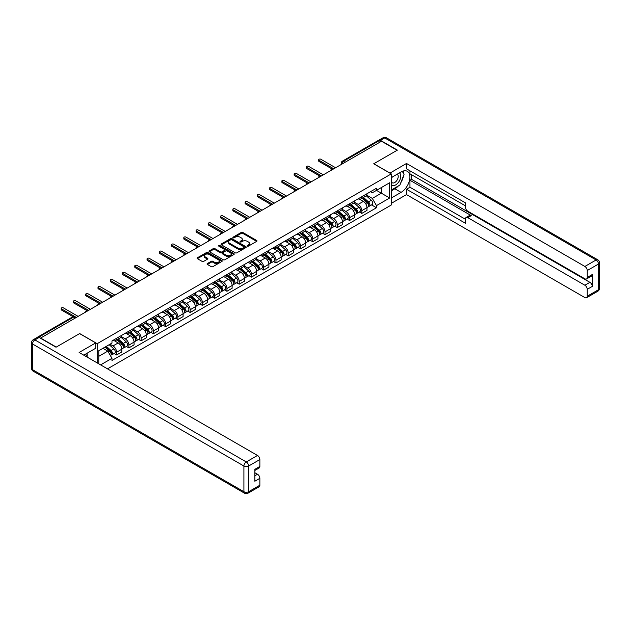 <?xml version="1.0" encoding="UTF-8"?>
<svg xmlns="http://www.w3.org/2000/svg" width="631" height="631" viewBox="0 0 631 631"><rect width="100%" height="100%" fill="white"/><g stroke="black" fill="none" stroke-linecap="round" stroke-linejoin="round"><path stroke-width="0.95" d="M247.391 246.098A0.765 0.442 0 0 0 248.472 246.098L256.667 241.365A1.088 0.631 0 0 0 256.983 240.924A1.088 0.631 0 0 0 256.667 240.474L242.785 232.46A1.088 0.631 0 0 0 241.239 232.46L233.044 237.193A0.765 0.442 0 0 0 234.125 237.816L235.182 237.201A3.494 2.019 0 0 1 240.119 237.201L241.279 237.871A3.494 2.019 0 0 1 242.304 239.299A3.494 2.019 0 0 1 241.279 240.719L240.222 241.334A0.765 0.442 0 0 0 241.294 241.957L242.359 241.342A3.494 2.019 0 0 1 247.297 241.342L248.448 242.012A3.494 2.019 0 0 1 249.474 243.44A3.494 2.019 0 0 1 248.448 244.86L247.391 245.475A0.765 0.442 0 0 0 247.391 246.098L247.391 245.475M207.378 263.545A1.088 0.631 0 0 0 207.063 263.987A1.088 0.631 0 0 0 207.378 264.436L211.275 266.684A1.088 0.631 0 0 0 212.813 266.684L221.915 261.431A1.088 0.631 0 0 0 222.238 260.982A1.088 0.631 0 0 0 221.915 260.54L208.033 252.526A1.088 0.631 0 0 0 206.495 252.526L197.393 257.779A1.088 0.631 0 0 0 197.069 258.221A1.088 0.631 0 0 0 197.393 258.671L202.094 261.384A1.088 0.631 0 0 0 203.639 261.384L207.536 259.136A1.088 0.631 0 0 0 207.851 258.686A1.088 0.631 0 0 0 207.536 258.245L205.201 256.896A2.918 1.688 0 0 1 204.341 255.705A2.918 1.688 0 0 1 206.148 254.151A2.918 1.688 0 0 1 209.326 254.514L218.468 259.791A2.918 1.688 0 0 1 219.32 260.982A2.918 1.688 0 0 1 217.521 262.543A2.918 1.688 0 0 1 214.343 262.173L212.813 261.297A1.088 0.631 0 0 0 211.275 261.297L207.378 263.545L207.378 264.436M97.198 343.674L79.68 333.554L56.262 347.074L40.621 338.05L381.51 141.241L397.144 150.265L373.726 163.784L391.252 173.904L97.198 343.674L97.198 362.912M235.26 252.834A1.088 0.631 0 0 0 236.806 252.834L245.909 247.581A1.088 0.631 0 0 0 246.224 247.131A1.088 0.631 0 0 0 245.909 246.689L232.027 238.676A1.088 0.631 0 0 0 230.481 238.676L221.378 243.929A1.088 0.631 0 0 0 221.055 244.371A1.088 0.631 0 0 0 221.378 244.82L235.26 252.834M219.02 246.264A0.765 0.442 0 0 1 219.801 246.374L219.801 245.467L233.912 253.615A1.088 0.631 0 0 1 234.235 254.056A1.088 0.631 0 0 1 233.912 254.506L224.81 259.759A1.088 0.631 0 0 1 223.271 259.759L209.382 251.745L209.382 250.854A1.088 0.631 0 0 0 209.066 251.296A1.088 0.631 0 0 0 209.382 251.745M209.382 250.854L213.278 248.606A1.088 0.631 0 0 1 214.824 248.606L220.456 251.856A1.088 0.631 0 0 0 221.994 251.856L224.581 250.365A1.088 0.631 0 0 0 224.896 249.915A1.088 0.631 0 0 0 224.581 249.474L218.72 246.09A0.765 0.442 0 0 1 219.801 245.467M107.491 368.851L391.252 205.028L391.252 173.904M37.379 337.34A2.224 1.286 -120 0 0 37.071 337.435A2.224 1.286 -120 0 0 36.835 337.656M345.125 162.246L343.477 161.291A2.224 1.286 60 0 0 342.365 161.181L377.961 140.626A2.224 1.286 60 0 1 379.073 140.737L343.477 161.291A2.224 1.286 120 0 0 341.907 164.013L341.907 164.107M380.722 141.691L379.073 140.737M361.784 196.722A5.111 2.95 60 0 1 360.727 199.017L365.909 196.028A5.111 2.95 -120 0 0 366.974 193.733M354.425 202.228L358.171 204.389A5.111 2.95 60 0 1 361.784 210.651L366.974 207.662A5.111 2.95 -120 0 0 363.353 201.399L359.646 199.254M366.974 207.662L366.974 210.423L361.784 213.42L359.299 211.984M360.727 199.017A5.111 2.95 60 0 1 358.211 198.789M361.784 210.651L361.784 213.42M349.527 203.805A5.111 2.95 60 0 1 348.47 206.1L353.652 203.103A5.111 2.95 -120 0 0 354.709 200.808M347.042 219.06L349.527 220.495L354.709 217.506L354.709 214.737A5.111 2.95 -120 0 0 351.096 208.475L347.389 206.329M348.47 206.1A5.111 2.95 60 0 1 345.954 205.864M342.168 209.303L345.914 211.472A5.111 2.95 60 0 1 349.527 217.727L349.527 220.495M337.269 210.88A5.111 2.95 60 0 1 336.205 213.175L341.395 210.178A5.111 2.95 -120 0 0 342.452 207.883M334.777 226.143L337.269 227.578L342.452 224.581L342.452 221.812A5.111 2.95 -120 0 0 338.839 215.55L335.124 213.412M336.205 213.175A5.111 2.95 60 0 1 333.689 212.947M329.91 216.386L333.649 218.547A5.111 2.95 60 0 1 337.269 224.81L337.269 227.578M325.004 217.955A5.111 2.95 60 0 1 323.948 220.251L329.137 217.261A5.111 2.95 -120 0 0 330.194 214.966M322.52 233.218L325.012 234.653L330.194 231.656L330.194 228.887A5.111 2.95 -120 0 0 326.582 222.633L322.867 220.487M323.948 220.251A5.111 2.95 60 0 1 321.431 220.022M317.645 223.461L321.392 225.622A5.111 2.95 60 0 1 325.012 231.885L325.012 234.653M312.747 225.038A5.111 2.95 60 0 1 311.69 227.326L316.88 224.336A5.111 2.95 -120 0 0 317.937 222.041M310.263 240.293L312.747 241.728L317.937 238.739L317.937 235.97A5.111 2.95 -120 0 0 314.325 229.708L310.61 227.562M311.69 227.326A5.111 2.95 60 0 1 309.174 227.097M305.388 230.536L309.135 232.705A5.111 2.95 60 0 1 312.747 238.96L312.747 241.728M300.49 232.113A5.111 2.95 60 0 1 299.433 234.409L304.615 231.411A5.111 2.95 -120 0 0 305.68 229.116M298.006 247.376L300.49 248.811L305.68 245.814L305.68 243.045A5.111 2.95 -120 0 0 302.06 236.783L298.353 234.645M299.433 234.409A5.111 2.95 60 0 1 296.917 234.18M293.131 237.619L296.878 239.78A5.111 2.95 60 0 1 300.49 246.043L300.49 248.811M288.233 239.188A5.111 2.95 60 0 1 287.176 241.484L292.358 238.486A5.111 2.95 -120 0 0 293.415 236.199M285.748 254.451L288.233 255.886L293.415 252.889L293.415 250.121A5.111 2.95 -120 0 0 289.803 243.866L286.095 241.72M287.176 241.484A5.111 2.95 60 0 1 284.66 241.255M280.874 244.694L284.62 246.855A5.111 2.95 60 0 1 288.233 253.118L288.233 255.886M275.976 246.264A5.111 2.95 60 0 1 274.911 248.559L280.101 245.569A5.111 2.95 -120 0 0 281.158 243.274M273.483 261.526L275.976 262.961L281.158 259.972L281.158 257.203A5.111 2.95 -120 0 0 277.545 250.941L273.83 248.795M274.911 248.559A5.111 2.95 60 0 1 272.395 248.33M268.609 251.769L272.355 253.938A5.111 2.95 60 0 1 275.976 260.193L275.976 262.961M263.711 253.346A5.111 2.95 60 0 1 262.654 255.642L267.844 252.645A5.111 2.95 -120 0 0 268.901 250.349M261.226 268.601L263.711 270.044L268.901 267.047L268.901 264.279A5.111 2.95 -120 0 0 265.288 258.016L261.573 255.878M262.654 255.642A5.111 2.95 60 0 1 260.138 255.405M256.352 258.852L260.098 261.013A5.111 2.95 60 0 1 263.711 267.276L263.711 270.044M251.453 260.422A5.111 2.95 60 0 1 250.397 262.717L255.587 259.72A5.111 2.95 -120 0 0 256.643 257.424M248.969 275.684L251.453 277.119L256.643 274.122L256.643 271.354A5.111 2.95 -120 0 0 253.031 265.099L249.316 262.953M250.397 262.717A5.111 2.95 60 0 1 247.88 262.488M244.094 265.927L247.841 268.088A5.111 2.95 60 0 1 251.453 274.351L251.453 277.119M239.196 267.497A5.111 2.95 60 0 1 238.139 269.792L243.321 266.803A5.111 2.95 -120 0 0 244.386 264.507M236.712 282.759L239.196 284.195L244.386 281.205L244.386 278.437A5.111 2.95 -120 0 0 240.766 272.174L237.059 270.029M238.139 269.792A5.111 2.95 60 0 1 235.623 269.563M231.837 273.002L235.584 275.163A5.111 2.95 60 0 1 239.196 281.426L239.196 284.195M226.939 274.58A5.111 2.95 60 0 1 225.882 276.875L231.064 273.878A5.111 2.95 -120 0 0 232.121 271.582M224.455 289.834L226.939 291.27L232.121 288.28L232.121 285.512A5.111 2.95 -120 0 0 228.509 279.249L224.794 277.104M225.882 276.875A5.111 2.95 60 0 1 223.366 276.638M219.58 280.085L223.327 282.246A5.111 2.95 60 0 1 226.939 288.509L226.939 291.27M214.682 281.655A5.111 2.95 60 0 1 213.617 283.95L218.807 280.953A5.111 2.95 -120 0 0 219.864 278.657M212.19 296.917L214.682 298.353L219.864 295.355L219.864 292.587A5.111 2.95 -120 0 0 216.252 286.324L212.537 284.187M213.617 283.95A5.111 2.95 60 0 1 211.101 283.721M207.315 287.16L211.062 289.321A5.111 2.95 60 0 1 214.682 295.584L214.682 298.353M202.417 288.73A5.111 2.95 60 0 1 201.36 291.025L206.55 288.036A5.111 2.95 -120 0 0 207.607 285.74M199.932 303.992L202.417 305.428L207.607 302.43L207.607 299.67A5.111 2.95 -120 0 0 203.994 293.407L200.279 291.262M201.36 291.025A5.111 2.95 60 0 1 198.844 290.796M195.058 294.235L198.804 296.396A5.111 2.95 60 0 1 202.417 302.659L202.417 305.428M190.16 295.813A5.111 2.95 60 0 1 189.103 298.108L194.293 295.111A5.111 2.95 -120 0 0 195.35 292.816M187.675 311.067L190.16 312.503L195.35 309.513L195.35 306.745A5.111 2.95 -120 0 0 191.737 300.482L188.022 298.337M189.103 298.108A5.111 2.95 60 0 1 186.587 297.871M182.801 301.318L186.547 303.479A5.111 2.95 60 0 1 190.16 309.742L190.16 312.503M177.903 302.888A5.111 2.95 60 0 1 176.846 305.183L182.028 302.186A5.111 2.95 -120 0 0 183.093 299.891M175.418 318.15L177.903 319.586L183.093 316.588L183.093 313.82A5.111 2.95 -120 0 0 179.472 307.557L175.765 305.42M176.846 305.183A5.111 2.95 60 0 1 174.33 304.954M170.544 308.393L174.29 310.555A5.111 2.95 60 0 1 177.903 316.817L177.903 319.586M165.645 309.963A5.111 2.95 60 0 1 164.588 312.258L169.771 309.269A5.111 2.95 -120 0 0 170.827 306.974M163.161 325.225L165.645 326.661L170.827 323.664L170.827 320.903A5.111 2.95 -120 0 0 167.215 314.64L163.5 312.495M164.588 312.258A5.111 2.95 60 0 1 162.072 312.029M158.286 315.468L162.033 317.63A5.111 2.95 60 0 1 165.645 323.892L165.645 326.661M153.388 317.046A5.111 2.95 60 0 1 152.323 319.341L157.513 316.344A5.111 2.95 -120 0 0 158.57 314.049M150.896 332.3L153.388 333.736L158.57 330.747L158.57 327.978A5.111 2.95 -120 0 0 154.958 321.715L151.243 319.57M152.323 319.341A5.111 2.95 60 0 1 149.807 319.105M146.021 322.544L149.768 324.713A5.111 2.95 60 0 1 153.388 330.967L153.388 333.736M141.123 324.121A5.111 2.95 60 0 1 140.066 326.416L145.256 323.419A5.111 2.95 -120 0 0 146.313 321.124M138.639 339.383L141.123 340.819L146.313 337.822L146.313 335.053A5.111 2.95 -120 0 0 142.701 328.79L138.986 326.653M140.066 326.416A5.111 2.95 60 0 1 137.55 326.188M133.764 329.627L137.511 331.788A5.111 2.95 60 0 1 141.123 338.05L141.123 340.819M128.866 331.196A5.111 2.95 60 0 1 127.809 333.491L132.999 330.494A5.111 2.95 -120 0 0 134.056 328.207M126.381 346.458L128.866 347.894L134.056 344.897L134.056 342.128A5.111 2.95 -120 0 0 130.443 335.873L126.728 333.728M127.809 333.491A5.111 2.95 60 0 1 125.293 333.263M121.507 336.702L125.254 338.863A5.111 2.95 60 0 1 128.866 345.125L128.866 347.894M116.609 338.271A5.111 2.95 60 0 1 115.552 340.566L120.734 337.577A5.111 2.95 -120 0 0 121.799 335.282M114.124 353.534L116.609 354.969L121.799 351.98L121.799 349.211A5.111 2.95 -120 0 0 118.178 342.948L114.471 340.803M115.552 340.566A5.111 2.95 60 0 1 113.036 340.338M110.007 344.218L112.996 345.946A5.111 2.95 60 0 1 116.609 352.201L116.609 354.969M370.468 191.714L372.314 192.778L389.682 182.753L381.353 187.557L381.353 193.189L372.314 198.402L366.682 195.153M98.767 363.819L98.767 350.71L111.971 343.083L111.971 340.953L376.478 188.243L376.478 190.373L389.682 197.992L376.478 205.619L372.314 198.402M389.682 182.753L389.682 197.992M98.767 356.334L107.806 351.112L111.971 358.329L111.971 360.459L376.478 207.749L376.478 205.619M111.971 358.329L100.621 364.884M107.806 351.112L102.932 348.304M371.556 204.909L376.478 207.749M247.699 246.208L248.448 245.767A3.494 2.019 0 0 0 249.474 244.347L249.474 243.44M242.304 239.299L242.304 240.206A3.494 2.019 0 0 1 241.279 241.626L240.521 242.067M256.667 240.474L256.667 241.365L242.785 233.367A1.088 0.631 0 0 0 241.239 233.367L233.352 237.926M245.909 246.689L245.909 247.581L232.027 239.583A1.088 0.631 0 0 0 230.481 239.583L221.394 244.828M243.976 247.447A0.765 0.442 0 0 0 243.976 246.824L231.79 239.788A0.765 0.442 0 0 0 230.709 239.788L229.589 240.435A3.494 2.019 0 0 0 228.572 241.854A3.494 2.019 0 0 0 229.589 243.282L237.926 248.093A3.494 2.019 0 0 0 242.856 248.093L243.976 247.447L243.976 248.354A0.765 0.442 0 0 0 244.205 248.038L244.205 247.131M228.572 241.854L228.572 242.761A3.494 2.019 0 0 0 229.589 244.189L229.589 243.282M243.976 248.354L242.856 249A3.494 2.019 0 0 1 237.926 249L229.589 244.189M209.397 251.753L213.278 249.513L213.278 248.606M224.896 249.915L224.896 250.822A1.088 0.631 0 0 1 224.581 251.272L221.994 252.763A1.088 0.631 0 0 1 220.456 252.763L214.824 249.513A1.088 0.631 0 0 0 213.278 249.513M219.801 246.374L233.896 254.514M226.292 255.232A2.918 1.688 0 0 0 229.479 255.594A2.918 1.688 0 0 0 231.277 254.033A2.918 1.688 0 0 0 230.425 252.842L227.199 250.988A1.088 0.631 0 0 0 225.661 250.988L223.074 252.479A1.088 0.631 0 0 0 222.759 252.921A1.088 0.631 0 0 0 223.074 253.37L226.292 255.232L226.292 256.139A2.918 1.688 0 0 0 229.479 256.501A2.918 1.688 0 0 0 231.277 254.948L231.277 254.033M222.759 252.921L222.759 253.828A1.088 0.631 0 0 0 223.074 254.277L223.074 253.37M226.292 256.139L223.074 254.277M219.32 260.982L219.32 261.889A2.918 1.688 0 0 1 217.521 263.45A2.918 1.688 0 0 1 214.343 263.08L212.813 262.204A1.088 0.631 0 0 0 211.275 262.204L207.394 264.444M204.341 255.705L204.341 256.612A2.918 1.688 0 0 0 205.201 257.803L205.201 256.896M207.536 258.245L207.536 259.136L205.201 257.803M221.915 260.54L221.915 261.431L208.033 253.433A1.088 0.631 0 0 0 206.495 253.433L197.4 258.678L197.393 257.779M362.139 198.205L367.132 202.661A2.776 1.601 60 0 1 368.007 206.96L366.974 207.552M362.273 198.323L364.623 199.68M362.644 197.913L368.204 202.874A1.333 0.773 60 0 1 368.622 204.933A1.333 0.773 60 0 1 368.496 204.98M363.472 197.432L368.472 201.888A2.776 1.601 60 0 1 369.34 206.187A2.776 1.601 60 0 1 368.504 206.274M366.264 195.76L371.296 200.256A2.776 1.601 60 0 1 372.172 204.554L369.34 206.187M332.056 168.99L319.034 161.473A1.278 0.741 180 0 1 318.663 160.952L318.663 159.769A1.278 0.741 -0 0 0 319.034 160.29L333.767 168.8M335.574 167.759L320.84 159.249A1.278 0.741 -0 0 0 319.452 159.091A1.278 0.741 -0 0 0 318.663 159.769M349.882 205.28L354.874 209.737A2.776 1.601 60 0 1 355.75 214.035L354.709 214.635M350.016 205.398L352.366 206.755M350.386 204.988L355.939 209.949A1.333 0.773 60 0 1 356.365 212.008A1.333 0.773 60 0 1 356.239 212.063M351.215 204.507L356.215 208.964A2.776 1.601 60 0 1 357.083 213.262A2.776 1.601 60 0 1 356.247 213.349M353.999 202.835L359.039 207.331A2.776 1.601 60 0 1 359.915 211.63L357.083 213.262M337.624 212.355L342.617 216.819A2.776 1.601 60 0 1 343.493 221.11L342.452 221.71M337.751 212.473L340.109 213.83M338.129 212.071L343.682 217.025A1.333 0.773 60 0 1 344.1 219.091A1.333 0.773 60 0 1 343.982 219.138M338.957 211.59L343.95 216.047A2.776 1.601 60 0 1 344.826 220.337A2.776 1.601 60 0 1 343.99 220.432M341.742 209.918L346.782 214.414A2.776 1.601 60 0 1 347.657 218.705L344.826 220.337M389.919 173.131L406.498 163.468L584.882 266.456L596.114 259.972L384.729 137.929L380.485 140.374L397.38 150.131L373.804 163.744L389.919 173.044M391.252 177.626L401.079 171.955A12.502 7.217 120 0 1 407.326 171.332A12.502 7.217 120 0 1 409.243 181.349A12.502 7.217 120 0 1 401.079 192.368L391.252 198.039M391.252 203.395L406.498 194.593L406.498 189.237L465.433 223.264L465.433 219.004A3.336 1.925 -120 0 1 466.128 217.474A3.336 1.925 -120 0 1 467.792 217.64L584.882 285.236L589.906 282.333A3.336 1.925 60 0 1 592.264 286.419L592.264 274.532A3.336 1.925 60 0 1 591.578 276.055L586.546 278.965A3.336 1.925 -120 0 0 587.24 277.435L587.24 270.541A3.336 1.925 -120 0 0 584.882 266.456M411.53 174.724L411.53 179.346L409.953 180.253L409.953 187.241L406.498 189.237M409.953 170.82L409.953 173.817L465.433 205.84M586.546 278.965A3.336 1.925 -120 0 1 584.882 278.799L467.792 211.196A3.336 1.925 -120 0 1 465.433 207.11L465.433 202.851L406.498 168.824L406.498 163.468M406.498 194.593L584.882 297.58A3.336 1.925 -120 0 0 586.546 297.745A3.336 1.925 -120 0 0 587.24 296.215L587.24 289.321A3.336 1.925 -120 0 0 584.882 285.236M380.485 140.374A3.336 1.925 -120 0 0 378.821 140.208A3.336 1.925 -120 0 0 378.466 140.532M409.953 180.253L471.247 215.644L467.792 217.64M411.53 179.346L589.906 282.333M409.953 187.241L465.433 219.272M466.128 217.474L469.582 215.479A3.336 1.925 60 0 1 471.247 215.644M391.252 190.87L394.864 188.787A12.502 7.217 120 0 0 398.335 185.971M400.811 182.698A12.502 7.217 120 0 0 403.509 175.757M403.706 173.525A12.502 7.217 120 0 0 403.398 170.969M39.13 337.459L34.886 339.912A3.336 1.925 -120 0 0 33.214 339.746L37.458 337.293A3.336 1.925 60 0 1 39.13 337.459L56.025 347.216L79.601 333.602L95.707 342.901L95.707 348.257L84.546 354.701A12.502 7.217 120 0 0 83.797 355.174M95.707 342.901L79.127 352.477L257.503 455.464A3.336 1.925 60 0 1 259.862 459.549L259.862 466.443A3.336 1.925 60 0 1 259.175 467.965L254.837 470.474M87.141 356.207L87.141 353.202M254.837 475.79L257.503 474.244A3.336 1.925 60 0 1 259.862 478.33L259.862 485.223A3.336 1.925 60 0 1 259.175 486.753L247.936 493.237A3.336 1.925 -120 0 0 248.63 491.715L259.862 485.223M259.862 466.443L254.837 469.346L254.837 481.232L259.862 478.33M257.503 474.244L254.837 472.706M391.252 184.567A7.225 4.172 120 0 0 396.994 183.944A7.225 4.172 120 0 0 400.764 176.081A7.225 4.172 120 0 0 399.447 172.894M391.859 177.272A7.225 4.172 120 0 0 391.252 178.573M391.252 180.994A4.945 2.855 120 0 0 392.253 182.777A4.945 2.855 120 0 0 396.063 181.452A4.945 2.855 120 0 0 398.224 176.475A4.945 2.855 120 0 0 397.199 174.211A4.945 2.855 120 0 0 397.183 174.203M392.269 177.035A4.945 2.855 120 0 0 391.252 180.001M402.207 171.387L404.14 174.132L399.896 185.064L391.409 189.963M85.635 354.07L87.449 357.28M319.799 176.065L306.776 168.548A1.278 0.741 180 0 1 306.406 168.027L306.406 166.852A1.278 0.741 -0 0 0 306.776 167.373L321.51 175.875M323.317 174.834L308.583 166.324A1.278 0.741 -0 0 0 307.194 166.166A1.278 0.741 -0 0 0 306.406 166.852M307.542 183.148L294.519 175.631A1.278 0.741 180 0 1 294.141 175.102L294.141 173.927A1.278 0.741 -0 0 0 294.519 174.448L309.253 182.958M311.059 181.909L296.325 173.407A1.278 0.741 -0 0 0 294.929 173.241A1.278 0.741 -0 0 0 294.141 173.927M325.359 219.438L330.36 223.895A2.776 1.601 60 0 1 331.228 228.185L330.194 228.785M325.493 219.556L327.844 220.913M325.864 219.146L331.425 224.108A1.333 0.773 60 0 1 331.843 226.166A1.333 0.773 60 0 1 331.725 226.213M326.7 218.665L331.693 223.122A2.776 1.601 60 0 1 332.569 227.42A2.776 1.601 60 0 1 331.725 227.507M329.485 216.993L334.525 221.489A2.776 1.601 60 0 1 335.392 225.788L332.569 227.42M313.102 226.513L318.103 230.97A2.776 1.601 60 0 1 318.97 235.268L317.937 235.868M313.236 226.632L315.587 227.988M313.607 226.221L319.168 231.183A1.333 0.773 60 0 1 319.586 233.241A1.333 0.773 60 0 1 319.467 233.296M314.443 225.74L319.436 230.197A2.776 1.601 60 0 1 320.311 234.495A2.776 1.601 60 0 1 319.467 234.582M317.227 224.068L322.267 228.564A2.776 1.601 60 0 1 323.135 232.863L320.311 234.495M300.845 233.588L305.838 238.045A2.776 1.601 60 0 1 306.713 242.343L305.68 242.943M300.979 233.707L303.33 235.063M301.35 233.296L306.911 238.258A1.333 0.773 60 0 1 307.329 240.324A1.333 0.773 60 0 1 307.202 240.372M302.178 232.823L307.179 237.28A2.776 1.601 60 0 1 308.046 241.57A2.776 1.601 60 0 1 307.21 241.665M304.97 231.151L310.002 235.647A2.776 1.601 60 0 1 310.878 239.938L308.046 241.57M295.284 190.223L282.262 182.706A1.278 0.741 180 0 1 281.883 182.185L281.883 181.002A1.278 0.741 -0 0 0 282.262 181.523L296.996 190.034M298.802 188.992L284.068 180.482A1.278 0.741 -0 0 0 282.672 180.324A1.278 0.741 -0 0 0 281.883 181.002M283.027 197.298L270.005 189.781A1.278 0.741 180 0 1 269.626 189.261L269.626 188.085A1.278 0.741 -0 0 0 270.005 188.606L284.739 197.109M286.545 196.067L271.811 187.557A1.278 0.741 -0 0 0 270.415 187.399A1.278 0.741 -0 0 0 269.626 188.085M270.762 204.381L257.74 196.864A1.278 0.741 180 0 1 257.369 196.336L257.369 195.16A1.278 0.741 -0 0 0 257.74 195.681L272.474 204.184M274.28 203.143L259.546 194.64A1.278 0.741 -0 0 0 258.158 194.474A1.278 0.741 -0 0 0 257.369 195.16M288.588 240.671L293.581 245.128A2.776 1.601 60 0 1 294.456 249.419L293.415 250.018M288.722 240.79L291.072 242.146M289.093 240.379L294.645 245.341A1.333 0.773 60 0 1 295.071 247.399A1.333 0.773 60 0 1 294.945 247.447M289.921 239.898L294.922 244.355A2.776 1.601 60 0 1 295.789 248.653A2.776 1.601 60 0 1 294.953 248.74M292.705 238.226L297.745 242.722A2.776 1.601 60 0 1 298.621 247.021L295.789 248.653M258.505 211.456L245.483 203.939A1.278 0.741 180 0 1 245.112 203.419L245.112 202.235A1.278 0.741 -0 0 0 245.483 202.756L260.217 211.267M262.023 210.218L247.289 201.715A1.278 0.741 -0 0 0 245.901 201.557A1.278 0.741 -0 0 0 245.112 202.235M276.331 247.746L281.323 252.203A2.776 1.601 60 0 1 282.199 256.501L281.158 257.101M276.457 247.865L278.815 249.221M276.835 247.455L282.388 252.416A1.333 0.773 60 0 1 282.806 254.474A1.333 0.773 60 0 1 282.688 254.522M277.664 246.973L282.656 251.43A2.776 1.601 60 0 1 283.532 255.729A2.776 1.601 60 0 1 282.696 255.815M280.448 245.301L285.488 249.797A2.776 1.601 60 0 1 286.364 254.096L283.532 255.729M246.248 218.531L233.225 211.014A1.278 0.741 180 0 1 232.847 210.494L232.847 209.311A1.278 0.741 -0 0 0 233.225 209.839L247.959 218.342M249.766 217.301L235.032 208.79A1.278 0.741 -0 0 0 233.636 208.632A1.278 0.741 -0 0 0 232.847 209.311M264.066 254.821L269.066 259.278A2.776 1.601 60 0 1 269.934 263.577L268.901 264.176M264.2 254.94L266.55 256.296M264.57 254.53L270.131 259.491A1.333 0.773 60 0 1 270.549 261.557A1.333 0.773 60 0 1 270.431 261.605M265.406 254.048L270.399 258.513A2.776 1.601 60 0 1 271.275 262.804A2.776 1.601 60 0 1 270.431 262.898M268.191 252.376L273.231 256.88A2.776 1.601 60 0 1 274.099 261.171L271.275 262.804M233.991 225.614L220.968 218.089A1.278 0.741 180 0 1 220.59 217.569L220.59 216.394A1.278 0.741 -0 0 0 220.968 216.914L235.702 225.417M237.508 224.376L222.775 215.873A1.278 0.741 -0 0 0 221.378 215.707A1.278 0.741 -0 0 0 220.59 216.394M251.808 261.904L256.809 266.361A2.776 1.601 60 0 1 257.677 270.652L256.643 271.251M251.943 262.023L254.293 263.379M252.313 261.613L257.874 266.574A1.333 0.773 60 0 1 258.292 268.632A1.333 0.773 60 0 1 258.166 268.68M253.149 261.131L258.142 265.588A2.776 1.601 60 0 1 259.01 269.887A2.776 1.601 60 0 1 258.174 269.973M255.934 259.459L260.974 263.955A2.776 1.601 60 0 1 261.841 268.254L259.01 269.887M221.733 232.689L208.703 225.172A1.278 0.741 180 0 1 208.333 224.652L208.333 223.469A1.278 0.741 -0 0 0 208.703 223.989L223.445 232.5M225.251 231.451L210.517 222.948A1.278 0.741 -0 0 0 209.121 222.79A1.278 0.741 -0 0 0 208.333 223.469M239.551 268.98L244.544 273.436A2.776 1.601 60 0 1 245.42 277.735L244.378 278.334M239.685 269.098L242.036 270.454M240.056 268.688L245.617 273.649A1.333 0.773 60 0 1 246.035 275.708A1.333 0.773 60 0 1 245.909 275.755M240.884 268.207L245.885 272.663A2.776 1.601 60 0 1 246.753 276.962A2.776 1.601 60 0 1 245.916 277.048M243.676 266.534L248.709 271.03A2.776 1.601 60 0 1 249.584 275.329L246.753 276.962M209.468 239.764L196.446 232.247A1.278 0.741 180 0 1 196.075 231.727L196.075 230.544A1.278 0.741 -0 0 0 196.446 231.072L211.18 239.575M212.986 238.534L198.252 230.023A1.278 0.741 -0 0 0 196.864 229.865A1.278 0.741 -0 0 0 196.075 230.544M227.294 276.055L232.287 280.511A2.776 1.601 60 0 1 233.162 284.81L232.121 285.409M227.428 276.173L229.779 277.53M227.799 275.763L233.352 280.724A1.333 0.773 60 0 1 233.77 282.791A1.333 0.773 60 0 1 233.651 282.838M228.627 275.282L233.628 279.746A2.776 1.601 60 0 1 234.495 284.037A2.776 1.601 60 0 1 233.659 284.131M231.411 273.609L236.451 278.105A2.776 1.601 60 0 1 237.327 282.404L234.495 284.037M197.211 246.847L184.189 239.323A1.278 0.741 180 0 1 183.818 238.802L183.818 237.627A1.278 0.741 -0 0 0 184.189 238.147L198.923 246.65M200.729 245.609L185.995 237.106A1.278 0.741 -0 0 0 184.607 236.94A1.278 0.741 -0 0 0 183.818 237.627M215.037 283.138L220.03 287.594A2.776 1.601 60 0 1 220.905 291.885L219.864 292.484M215.163 283.248L217.514 284.613M215.542 282.846L221.095 287.799A1.333 0.773 60 0 1 221.513 289.866A1.333 0.773 60 0 1 221.394 289.913M216.37 282.365L221.363 286.821A2.776 1.601 60 0 1 222.238 291.12A2.776 1.601 60 0 1 221.394 291.206M219.154 280.692L224.194 285.188A2.776 1.601 60 0 1 225.07 289.479L222.238 291.12M184.954 253.922L171.932 246.405A1.278 0.741 180 0 1 171.553 245.885L171.553 244.702A1.278 0.741 -0 0 0 171.932 245.222L186.666 253.733M188.472 252.684L173.738 244.181A1.278 0.741 -0 0 0 172.342 244.023A1.278 0.741 -0 0 0 171.553 244.702M202.772 290.213L207.773 294.669A2.776 1.601 60 0 1 208.64 298.968L207.607 299.559M202.906 290.331L205.256 291.688M203.277 289.921L208.837 294.882A1.333 0.773 60 0 1 209.255 296.941A1.333 0.773 60 0 1 209.137 296.988M204.113 289.44L209.106 293.896A2.776 1.601 60 0 1 209.981 298.195A2.776 1.601 60 0 1 209.137 298.282M206.897 287.768L211.937 292.263A2.776 1.601 60 0 1 212.805 296.562L209.981 298.195M172.697 260.997L159.675 253.481A1.278 0.741 180 0 1 159.296 252.96L159.296 251.777A1.278 0.741 -0 0 0 159.675 252.297L174.408 260.808M176.215 259.767L161.481 251.256A1.278 0.741 -0 0 0 160.085 251.099A1.278 0.741 -0 0 0 159.296 251.777M190.515 297.288L195.515 301.744A2.776 1.601 60 0 1 196.383 306.043L195.35 306.642M190.649 297.406L192.999 298.763M191.019 296.996L196.58 301.957A1.333 0.773 60 0 1 196.998 304.024A1.333 0.773 60 0 1 196.872 304.071M191.856 296.515L196.848 300.971A2.776 1.601 60 0 1 197.716 305.27A2.776 1.601 60 0 1 196.88 305.357M194.64 294.843L199.68 299.339A2.776 1.601 60 0 1 200.548 303.637L197.716 305.27M160.44 268.08L147.409 260.556A1.278 0.741 180 0 1 147.039 260.035L147.039 258.86A1.278 0.741 -0 0 0 147.409 259.38L162.151 267.883M163.957 266.842L149.224 258.331A1.278 0.741 -0 0 0 147.828 258.174A1.278 0.741 -0 0 0 147.039 258.86M178.257 304.363L183.25 308.827A2.776 1.601 60 0 1 184.126 313.118L183.085 313.717M178.392 304.481L180.742 305.846M178.762 304.079L184.323 309.032A1.333 0.773 60 0 1 184.741 311.099A1.333 0.773 60 0 1 184.615 311.146M179.59 303.598L184.591 308.054A2.776 1.601 60 0 1 185.459 312.345A2.776 1.601 60 0 1 184.623 312.44M182.383 301.926L187.415 306.421A2.776 1.601 60 0 1 188.29 310.712L185.459 312.345M148.175 275.155L135.152 267.639A1.278 0.741 180 0 1 134.782 267.11L134.782 265.935A1.278 0.741 -0 0 0 135.152 266.456L149.886 274.966M151.692 273.917L136.959 265.414A1.278 0.741 -0 0 0 135.57 265.257A1.278 0.741 -0 0 0 134.782 265.935M166 311.446L170.993 315.902A2.776 1.601 60 0 1 171.869 320.201L170.827 320.793M166.134 311.564L168.485 312.921M166.505 311.154L172.058 316.115A1.333 0.773 60 0 1 172.476 318.174A1.333 0.773 60 0 1 172.358 318.221M167.333 310.673L172.326 315.129A2.776 1.601 60 0 1 173.202 319.428A2.776 1.601 60 0 1 172.366 319.515M170.118 309.001L175.158 313.497A2.776 1.601 60 0 1 176.033 317.795L173.202 319.428M135.917 282.231L122.895 274.714A1.278 0.741 180 0 1 122.524 274.193L122.524 273.01A1.278 0.741 -0 0 0 122.895 273.531L137.629 282.041M139.435 281L124.701 272.489A1.278 0.741 -0 0 0 123.313 272.332A1.278 0.741 -0 0 0 122.524 273.01M153.743 318.521L158.736 322.977A2.776 1.601 60 0 1 159.604 327.276L158.57 327.875M153.869 318.639L156.22 319.996M154.24 318.229L159.801 323.19A1.333 0.773 60 0 1 160.219 325.249A1.333 0.773 60 0 1 160.1 325.304M155.076 317.748L160.069 322.204A2.776 1.601 60 0 1 160.944 326.503A2.776 1.601 60 0 1 160.1 326.59M157.86 316.076L162.901 320.572A2.776 1.601 60 0 1 163.776 324.87L160.944 326.503M123.66 289.306L110.638 281.789A1.278 0.741 180 0 1 110.259 281.268L110.259 280.093A1.278 0.741 -0 0 0 110.638 280.614L125.372 289.116M127.178 288.075L112.444 279.565A1.278 0.741 -0 0 0 111.048 279.407A1.278 0.741 -0 0 0 110.259 280.093M141.478 325.596L146.479 330.052A2.776 1.601 60 0 1 147.346 334.351L146.313 334.951M141.612 325.714L143.963 327.071M141.983 325.304L147.544 330.265A1.333 0.773 60 0 1 147.962 332.332A1.333 0.773 60 0 1 147.843 332.379M142.819 324.831L147.812 329.287A2.776 1.601 60 0 1 148.687 333.578A2.776 1.601 60 0 1 147.843 333.673M145.603 323.159L150.643 327.655A2.776 1.601 60 0 1 151.511 331.945L148.687 333.578M111.403 296.389L98.381 288.872A1.278 0.741 180 0 1 98.002 288.343L98.002 287.168A1.278 0.741 -0 0 0 98.381 287.689L113.115 296.199M114.921 295.15L100.187 286.648A1.278 0.741 -0 0 0 98.791 286.482A1.278 0.741 -0 0 0 98.002 287.168M129.221 332.679L134.222 337.135A2.776 1.601 60 0 1 135.089 341.426L134.056 342.026M129.355 332.797L131.705 334.154M129.726 332.387L135.286 337.348A1.333 0.773 60 0 1 135.704 339.407A1.333 0.773 60 0 1 135.578 339.454M130.562 331.906L135.555 336.362A2.776 1.601 60 0 1 136.422 340.661A2.776 1.601 60 0 1 135.586 340.748M133.346 330.234L138.386 334.73A2.776 1.601 60 0 1 139.254 339.028L136.422 340.661M99.146 303.464L86.116 295.947A1.278 0.741 180 0 1 85.745 295.426L85.745 294.243A1.278 0.741 -0 0 0 86.116 294.764L100.85 303.274M102.664 302.233L87.93 293.723A1.278 0.741 -0 0 0 86.534 293.565A1.278 0.741 -0 0 0 85.745 294.243M116.964 339.754L121.957 344.21A2.776 1.601 60 0 1 122.832 348.509L121.791 349.109M117.098 339.872L119.448 341.229M117.469 339.462L123.029 344.423A1.333 0.773 60 0 1 123.447 346.482A1.333 0.773 60 0 1 123.321 346.529M118.297 338.981L123.297 343.438A2.776 1.601 60 0 1 124.165 347.736A2.776 1.601 60 0 1 123.329 347.823M121.081 337.309L126.121 341.805A2.776 1.601 60 0 1 126.997 346.103L124.165 347.736M86.881 310.539L73.859 303.022A1.278 0.741 180 0 1 73.488 302.501L73.488 301.318A1.278 0.741 -0 0 0 73.859 301.847L88.592 310.349M90.399 309.308L75.665 300.798A1.278 0.741 -0 0 0 74.277 300.64A1.278 0.741 -0 0 0 73.488 301.318M105.006 347.105L109.699 351.286A2.776 1.601 60 0 1 110.575 355.584L110.433 355.663M105.054 347.074L107.191 348.304M105.511 346.813L110.764 351.499A1.333 0.773 60 0 1 111.182 353.565A1.333 0.773 60 0 1 111.064 353.612M106.347 346.332L111.032 350.52A2.776 1.601 60 0 1 111.908 354.811A2.776 1.601 60 0 1 111.072 354.906M109.179 344.7L113.864 348.888A2.776 1.601 60 0 1 114.739 353.179L111.908 354.811M73.054 316.715L61.601 310.097A1.278 0.741 180 0 1 61.231 309.576L61.231 308.401A1.278 0.741 -0 0 0 61.601 308.922L76.335 317.425M78.141 316.383L63.408 307.881A1.278 0.741 -0 0 0 62.019 307.715A1.278 0.741 -0 0 0 61.231 308.401M341.978 164.06L341.907 164.013A2.224 1.286 0 0 1 341.253 163.106L341.253 164.478M128.866 345.125L134.056 342.128M141.123 338.05L146.313 335.053M153.388 330.967L158.57 327.978M165.645 323.892L170.827 320.903M177.903 316.817L183.093 313.82M190.16 309.742L195.35 306.745M202.417 302.659L207.607 299.67M214.682 295.584L219.864 292.587M226.939 288.509L232.121 285.512M239.196 281.426L244.386 278.437M251.453 274.351L256.643 271.354M263.711 267.276L268.901 264.279M275.976 260.193L281.158 257.203M288.233 253.118L293.415 250.121M300.49 246.043L305.68 243.045M312.747 238.96L317.937 235.97M325.012 231.885L330.194 228.887M337.269 224.81L342.452 221.812M349.527 217.727L354.709 214.737M116.609 352.201L121.799 349.211M112.996 345.946L118.178 342.948M125.254 338.863L130.443 335.873M137.511 331.788L142.701 328.79M149.768 324.713L154.958 321.715M162.033 317.63L167.215 314.64M174.29 310.555L179.472 307.557M186.547 303.479L191.737 300.482M198.804 296.396L203.994 293.407M211.062 289.321L216.252 286.324M223.327 282.246L228.509 279.249M235.584 275.163L240.766 272.174M247.841 268.088L253.031 265.099M260.098 261.013L265.288 258.016M272.355 253.938L277.545 250.941M284.62 246.855L289.803 243.866M296.878 239.78L302.06 236.783M309.135 232.705L314.325 229.708M321.392 225.622L326.582 222.633M333.649 218.547L338.839 215.55M345.914 211.472L351.096 208.475M358.171 204.389L363.353 201.399M333.278 169.084A2.224 1.286 120 0 0 332.3 169.652M321.021 176.159A2.224 1.286 120 0 0 320.035 176.727M308.764 183.242A2.224 1.286 120 0 0 307.778 183.802M296.499 190.317A2.224 1.286 120 0 0 295.521 190.885M284.242 197.393A2.224 1.286 120 0 0 283.264 197.96M271.985 204.468A2.224 1.286 120 0 0 271.007 205.036M259.727 211.551A2.224 1.286 120 0 0 258.742 212.119M247.47 218.626A2.224 1.286 120 0 0 246.484 219.194M235.205 225.701A2.224 1.286 120 0 0 234.227 226.269M222.948 232.784A2.224 1.286 120 0 0 221.97 233.352M210.691 239.859A2.224 1.286 120 0 0 209.713 240.427M198.434 246.934A2.224 1.286 120 0 0 197.448 247.502M186.177 254.017A2.224 1.286 120 0 0 185.191 254.577M173.911 261.092A2.224 1.286 120 0 0 172.933 261.66M161.654 268.167A2.224 1.286 120 0 0 160.676 268.735M149.397 275.25A2.224 1.286 120 0 0 148.419 275.81M137.14 282.325A2.224 1.286 120 0 0 136.154 282.893M124.883 289.4A2.224 1.286 120 0 0 123.897 289.968M112.618 296.475A2.224 1.286 120 0 0 111.64 297.043M100.361 303.558A2.224 1.286 120 0 0 99.382 304.126M88.103 310.633A2.224 1.286 120 0 0 87.125 311.201M75.436 317.953L73.78 316.999L38.696 337.254M76.083 317.574L74.892 316.888A2.224 1.286 120 0 0 73.78 316.999A2.224 1.286 60 0 0 72.668 316.888L37.071 337.435M248.448 245.767L248.448 244.86M240.222 241.957L240.222 241.334M241.279 241.626L241.279 240.719M233.044 237.816L233.044 237.193M241.239 233.367L241.239 232.46M242.785 233.367L242.785 232.46M221.378 244.82L221.378 243.929M230.481 239.583L230.481 238.676M232.027 239.583L232.027 238.676M237.926 249L237.926 248.093M242.856 249L242.856 248.093M214.824 249.513L214.824 248.606M220.456 252.763L220.456 251.856M221.994 252.763L221.994 251.856M224.581 251.272L224.581 250.365M233.912 254.506L233.912 253.615M211.275 262.204L211.275 261.297M212.813 262.204L212.813 261.297M214.343 263.08L214.343 262.173M206.495 253.433L206.495 252.526M208.033 253.433L208.033 252.526M367.132 202.661L365.578 203.561M368.898 204.326L368.394 204.61M371.296 200.256L368.472 201.888M319.034 160.29L319.034 161.473M354.874 209.737L353.321 210.636M356.641 211.401L356.136 211.693M359.039 207.331L356.215 208.964M342.617 216.819L341.055 217.719M344.376 218.476L343.879 218.768M346.782 214.414L343.95 216.047M587.24 277.435L592.264 274.532M592.264 286.419L587.24 289.321M587.24 296.215L598.472 289.732L598.472 264.05L587.24 270.541M394.864 188.787L401.079 192.368M598.472 289.732A3.336 1.925 60 0 1 597.786 291.254A3.336 3.336 0 0 0 599.45 288.367A3.336 1.925 180 0 1 598.472 289.732M598.472 264.05A3.336 1.925 0 0 0 599.45 262.693A3.336 3.336 0 0 0 597.786 259.806A3.336 1.925 -60 0 0 596.114 259.972A3.336 1.925 60 0 1 598.472 264.05M378.821 140.208L383.064 137.763A3.336 1.925 60 0 1 384.729 137.929A3.336 1.925 -60 0 1 386.401 137.763L597.786 259.806M33.214 339.746A3.336 3.336 0 0 0 31.55 342.633A3.336 1.925 180 0 0 32.528 343.99A3.336 1.925 -60 0 1 34.886 339.912L246.271 461.947A3.336 1.925 -60 0 0 243.913 466.033L32.528 343.99L32.528 369.671L243.913 491.715L243.913 466.033A3.336 1.925 0 0 0 248.63 466.033L248.63 491.715A3.336 1.925 180 0 1 243.913 491.715A3.336 1.925 -60 0 0 244.599 493.237A3.336 3.336 0 0 0 247.936 493.237M259.862 459.549L248.63 466.033A3.336 1.925 -120 0 0 246.271 461.947L257.503 455.464M33.214 371.194A3.336 1.925 -60 0 1 32.528 369.671A3.336 1.925 0 0 1 31.55 368.307A3.336 3.336 0 0 0 33.214 371.194L244.599 493.237M306.776 167.373L306.776 168.548M294.519 174.448L294.519 175.631M330.36 223.895L328.798 224.794M332.119 225.559L331.622 225.843M334.525 221.489L331.693 223.122M318.103 230.97L316.541 231.869M319.862 232.634L319.357 232.926M322.267 228.564L319.436 230.197M305.838 238.045L304.284 238.944M307.605 239.709L307.1 240.001M310.002 235.647L307.179 237.28M282.262 181.523L282.262 182.706M270.005 188.606L270.005 189.781M257.74 195.681L257.74 196.864M293.581 245.128L292.027 246.027M295.347 246.792L294.843 247.076M297.745 242.722L294.922 244.355M245.483 202.756L245.483 203.939M281.323 252.203L279.762 253.102M283.082 253.867L282.585 254.159M285.488 249.797L282.656 251.43M233.225 209.839L233.225 211.014M269.066 259.278L267.505 260.177M270.825 260.942L270.328 261.234M273.231 256.88L270.399 258.513M220.968 216.914L220.968 218.089M256.809 266.361L255.247 267.26M258.568 268.025L258.063 268.309M260.974 263.955L258.142 265.588M208.703 223.989L208.703 225.172M244.544 273.436L242.99 274.335M246.311 275.1L245.806 275.392M248.709 271.03L245.885 272.663M196.446 231.072L196.446 232.247M232.287 280.511L230.733 281.41M234.054 282.175L233.549 282.467M236.451 278.105L233.628 279.746M184.189 238.147L184.189 239.323M220.03 287.594L218.468 288.493M221.789 289.25L221.292 289.542M224.194 285.188L221.363 286.821M171.932 245.222L171.932 246.405M207.773 294.669L206.211 295.568M209.531 296.333L209.035 296.617M211.937 292.263L209.106 293.896M159.675 252.297L159.675 253.481M195.515 301.744L193.954 302.643M197.274 303.408L196.769 303.7M199.68 299.339L196.848 300.971M147.409 259.38L147.409 260.556M183.25 308.827L181.696 309.726M185.017 310.484L184.512 310.775M187.415 306.421L184.591 308.054M135.152 266.456L135.152 267.639M170.993 315.902L169.439 316.801M172.752 317.567L172.255 317.85M175.158 313.497L172.326 315.129M122.895 273.531L122.895 274.714M158.736 322.977L157.174 323.877M160.495 324.642L159.998 324.933M162.901 320.572L160.069 322.204M110.638 280.614L110.638 281.789M146.479 330.052L144.917 330.952M148.238 331.717L147.741 332.009M150.643 327.655L147.812 329.287M98.381 287.689L98.381 288.872M134.222 337.135L132.66 338.035M135.981 338.8L135.476 339.084M138.386 334.73L135.555 336.362M86.116 294.764L86.116 295.947M121.957 344.21L120.403 345.11M123.723 345.875L123.219 346.167M126.121 341.805L123.297 343.438M73.859 301.847L73.859 303.022M109.699 351.286L108.358 352.066M111.458 352.95L110.961 353.242M113.864 348.888L111.032 350.52M61.601 308.922L61.601 310.097M333.468 168.974A2.224 2.224 0 0 0 330.612 170.622M321.211 176.049A2.224 2.224 0 0 0 318.355 177.697M308.953 183.132A2.224 2.224 0 0 0 306.098 184.773M296.688 190.207A2.224 2.224 0 0 0 293.841 191.856M284.431 197.282A2.224 2.224 0 0 0 281.584 198.931M272.174 204.365A2.224 2.224 0 0 0 269.319 206.006M259.917 211.44A2.224 2.224 0 0 0 257.062 213.089M247.66 218.515A2.224 2.224 0 0 0 244.804 220.164M235.395 225.598A2.224 2.224 0 0 0 232.547 227.239M223.137 232.673A2.224 2.224 0 0 0 220.29 234.322M210.88 239.748A2.224 2.224 0 0 0 208.025 241.397M198.623 246.824A2.224 2.224 0 0 0 195.768 248.472M186.366 253.907A2.224 2.224 0 0 0 183.511 255.555M174.101 260.982A2.224 2.224 0 0 0 171.253 262.63M161.844 268.057A2.224 2.224 0 0 0 158.996 269.705M149.586 275.14A2.224 2.224 0 0 0 146.731 276.78M137.329 282.215A2.224 2.224 0 0 0 134.474 283.863M125.064 289.29A2.224 2.224 0 0 0 122.217 290.938M112.807 296.373A2.224 2.224 0 0 0 109.96 298.013M100.55 303.448A2.224 2.224 0 0 0 97.702 305.096M88.293 310.523A2.224 2.224 0 0 0 85.437 312.171M74.892 316.888A2.224 2.224 0 0 0 72.668 316.888M342.365 161.181A2.224 2.224 0 0 0 341.253 163.106M586.546 297.745L597.786 291.254M599.45 288.367L599.45 262.693M386.401 137.763A3.336 3.336 0 0 0 383.064 137.763M31.55 342.633L31.55 368.307"/></g></svg>
